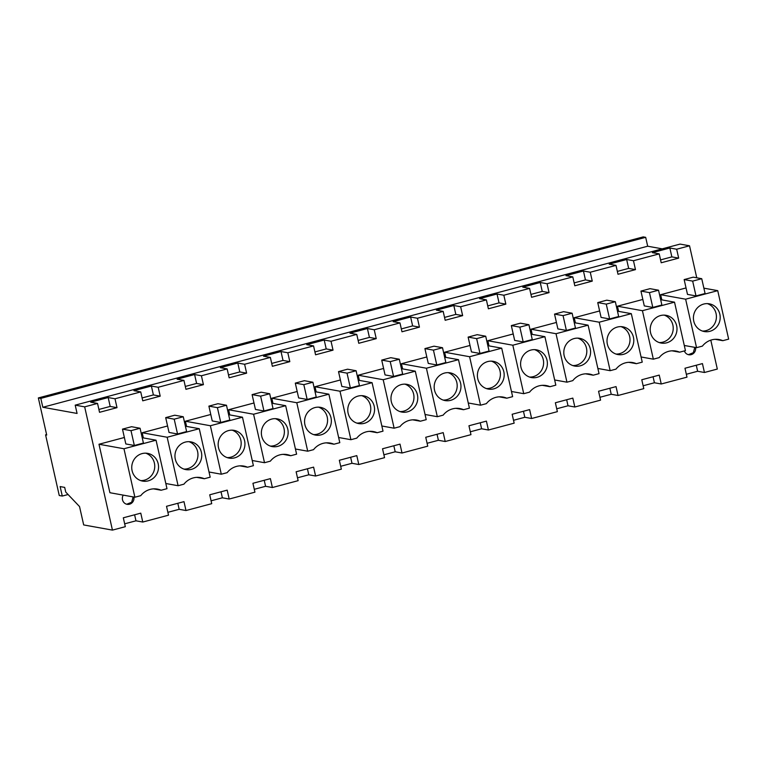 <?xml version="1.0" encoding="UTF-8"?>
<svg xmlns="http://www.w3.org/2000/svg" width="767" height="767" viewBox="0 0 767 767"><rect width="100%" height="100%" fill="white"/><g stroke="black" fill="none" stroke-linecap="round" stroke-linejoin="round"><path stroke-width="1.15" d="M68.071 494.523L62.28 496.057L60.142 486.575L64.687 487.4L65.741 492.069L79.538 506.565L83.68 524.935L112.442 530.112L84.667 406.855L75.204 405.149L77.074 413.442L42.818 407.267L647.684 246.217L662.247 248.844M62.28 496.057L59.251 495.511L45.579 434.831L46.71 435.042L38.35 397.939L643.225 236.888L645.68 237.329L647.684 246.217M696.752 277.798L689.533 245.795L680.07 244.098L75.204 405.149M686.331 374.267L697.634 371.257L704.442 372.494L717.318 369.061L710.798 340.145M38.35 397.939L40.814 398.38L42.818 407.267M643.13 385.772L654.424 382.762L661.24 383.989L686.983 377.143L684.979 368.246L702.438 363.596L704.442 372.494M599.928 397.277L611.222 394.267L618.039 395.494L643.781 388.639L641.778 379.751L659.236 375.101L661.24 383.989M556.717 408.782L568.011 405.772L574.828 406.999L600.571 400.144L598.567 391.256L616.035 386.606L618.039 395.494M513.516 420.287L524.81 417.277L531.627 418.504L557.369 411.649L555.366 402.761L572.824 398.111L574.828 406.999M470.305 431.792L481.609 428.782L488.416 430.009L514.158 423.154L512.155 414.266L529.623 409.616L531.627 418.504M427.104 443.288L438.398 440.287L445.215 441.514L470.957 434.659L468.953 425.771L486.412 421.121L488.416 430.009M383.903 454.793L395.197 451.792L402.013 453.019L427.746 446.164L425.752 437.276L443.211 432.626L445.215 441.514M340.692 466.298L351.986 463.287L358.803 464.524L384.545 457.669L382.541 448.772L400.01 444.122L402.013 453.019M297.491 477.803L308.785 474.792L315.601 476.019L341.344 469.174L339.34 460.277L356.799 455.627L358.803 464.524M254.28 489.308L265.583 486.297L272.39 487.524L298.133 480.669L296.129 471.782L313.598 467.132L315.601 476.019M211.078 500.813L222.372 497.802L229.189 499.029L254.932 492.174L252.928 483.287L270.387 478.637L272.39 487.524M167.877 512.318L179.171 509.307L185.988 510.534L211.721 503.679L209.727 494.792L227.185 490.142L229.189 499.029M124.666 523.823L135.96 520.812L142.777 522.039L168.519 515.184L166.516 506.297L183.984 501.647L185.988 510.534M112.442 530.112L125.318 526.689L123.314 517.802L140.773 513.152L142.777 522.039M45.579 434.831L46.605 434.563M40.814 398.38L645.68 237.329M84.667 406.855L97.534 403.423L90.727 402.196L108.185 397.546L115.002 398.773L127.868 395.35L140.745 391.918L133.928 390.691L151.387 386.041L153.39 394.928L142.096 397.939M689.533 245.795L676.667 249.227L669.85 248L652.391 252.65L659.208 253.877L633.465 260.732L626.649 259.505L609.18 264.155L615.997 265.382L590.254 272.237L583.447 271.01L565.979 275.66L572.796 276.887L547.053 283.732L540.236 282.505L522.778 287.155L529.585 288.382L503.842 295.237L497.035 294.01L479.567 298.66L486.383 299.887L460.641 306.742L453.824 305.515L436.365 310.165L443.182 311.392L417.44 318.247L410.623 317.02L393.155 321.67L399.971 322.897L374.229 329.752L367.412 328.525L349.953 333.175L356.77 334.402L331.028 341.257L324.211 340.03L306.752 344.68L313.559 345.907L287.817 352.762L281.01 351.535L263.541 356.185L270.358 357.412L244.615 364.267L237.799 363.04L220.34 367.69L227.147 368.917L201.414 375.763L194.597 374.536L177.129 379.186L183.946 380.413L158.203 387.268L151.387 386.041M676.667 249.227L678.67 258.115L661.202 262.765L659.208 253.877M633.465 260.732L635.469 269.62L618.001 274.27L615.997 265.382M590.254 272.237L592.258 281.125L574.799 285.775L572.796 276.887M547.053 283.732L549.057 292.63L531.589 297.28L529.585 288.382M503.842 295.237L505.846 304.135L488.387 308.785L486.383 299.887M460.641 306.742L462.645 315.63L445.176 320.28L443.182 311.392M417.44 318.247L419.444 327.135L401.975 331.785L399.971 322.897M374.229 329.752L376.233 338.64L358.774 343.29L356.77 334.402M331.028 341.257L333.031 350.145L315.563 354.795L313.559 345.907M287.817 352.762L289.821 361.65L272.362 366.3L270.358 357.412M244.615 364.267L246.619 373.155L229.151 377.805L227.147 368.917M201.414 375.763L203.418 384.66L185.95 389.31L183.946 380.413M158.203 387.268L160.207 396.165L142.748 400.815L140.745 391.918M115.002 398.773L117.006 407.661L99.537 412.31L97.534 403.423M686.034 287.941L660.646 294.701L661.816 299.868M599.621 310.951L574.243 317.711L575.403 322.878M556.42 322.447L531.032 329.206L532.202 334.383M297.193 391.477L271.806 398.236L272.966 403.404M253.982 402.982L228.595 409.741L229.764 414.909M210.781 414.477L185.393 421.236L186.563 426.414M426.807 356.962L401.419 363.721L402.589 368.889M470.008 345.457L444.62 352.216L445.79 357.393M383.596 368.467L358.218 375.226L359.378 380.394M513.219 333.952L487.831 340.711L488.991 345.888M642.832 299.446L617.445 306.206L618.614 311.373M167.57 425.982L142.192 432.741L143.352 437.919M340.395 379.972L315.007 386.731L316.177 391.899M124.369 437.487L98.981 444.246L109.911 492.721L134.887 497.227L140.735 495.674A18.379 17.449 100.2 0 1 157.398 489.097A18.379 17.449 100.2 0 1 161.147 490.238L166.985 488.684L156.056 440.2L123.966 448.753L134.887 497.227M133.899 497.045A6.126 5.82 -79.8 0 1 127.082 504.312A6.126 5.82 -79.8 0 1 123.238 495.127M695.564 347.499A6.126 5.82 -79.8 0 1 684.356 350.922M684.49 346.406A6.126 5.82 -79.8 0 1 684.912 345.572M697.634 371.257L696.273 365.245M654.424 382.762L653.072 376.741M611.222 394.267L609.861 388.246M568.011 405.772L566.66 399.751M524.81 417.277L523.458 411.256M481.609 428.782L480.247 422.761M438.398 440.287L437.046 434.266M395.197 451.792L393.835 445.771M351.986 463.287L350.634 457.276M308.785 474.792L307.433 468.781M265.583 486.297L264.222 480.276M222.372 497.802L221.021 491.781M179.171 509.307L177.81 503.286M135.96 520.812L134.608 514.791M160.207 396.165L153.39 394.928M194.597 374.536L196.601 383.433L185.307 386.434M203.418 384.66L196.601 383.433M237.799 363.04L239.803 371.928L228.508 374.929M246.619 373.155L239.803 371.928M281.01 351.535L283.013 360.423L271.71 363.433M289.821 361.65L283.013 360.423M324.211 340.03L326.215 348.918L314.921 351.928M333.031 350.145L326.215 348.918M367.412 328.525L369.416 337.413L358.122 340.423M376.233 338.64L369.416 337.413M410.623 317.02L412.627 325.908L401.333 328.918M419.444 327.135L412.627 325.908M453.824 305.515L455.828 314.403L444.534 317.413M462.645 315.63L455.828 314.403M497.035 294.01L499.039 302.898L487.735 305.908M505.846 304.135L499.039 302.898M540.236 282.505L542.24 291.402L530.946 294.403M549.057 292.63L542.24 291.402M583.447 271.01L585.442 279.897L574.147 282.898M592.258 281.125L585.442 279.897M626.649 259.505L628.652 268.392L617.358 271.403M635.469 269.62L628.652 268.392M669.85 248L671.854 256.887L660.56 259.898M678.67 258.115L671.854 256.887M108.185 397.546L110.189 406.433L98.895 409.444M117.006 407.661L110.189 406.433M715.16 339.311L722.811 340.682L728.65 339.129L717.73 290.655L685.631 299.197L660.646 294.701M717.73 290.655L703.876 288.162M705.084 293.512L696.005 295.928L687.491 294.394L684.154 279.581L693.224 277.165L701.738 278.699L705.084 293.512M722.811 340.682A18.379 17.449 100.2 0 0 719.072 339.541A18.379 17.449 100.2 0 0 702.399 346.118L696.561 347.672L684.279 345.466M685.631 299.197L696.561 347.672M628.748 362.312L636.399 363.692L642.238 362.139L631.318 313.665L617.464 311.162M636.399 363.692A18.379 17.449 100.2 0 0 632.66 362.551A18.379 17.449 100.2 0 0 615.987 369.128L610.149 370.682L597.867 368.467M631.318 313.665L599.219 322.207L610.149 370.682M599.219 322.207L574.243 317.711M618.672 316.522L609.602 318.938L601.079 317.404L597.742 302.591L606.812 300.175L615.335 301.709L618.672 316.522M585.547 373.817L593.198 375.197L599.037 373.644L588.107 325.17L556.017 333.712L531.032 329.206M588.107 325.17L574.253 322.667M575.461 328.027L566.391 330.443L557.877 328.909L554.541 314.096L563.611 311.68L572.124 313.214L575.461 328.027M593.198 375.197A18.379 17.449 100.2 0 0 589.449 374.056A18.379 17.449 100.2 0 0 572.786 380.633L566.947 382.187L554.666 379.972M556.017 333.712L566.947 382.187M307.711 451.207L313.55 449.654A18.379 17.449 100.2 0 1 330.222 443.077A18.379 17.449 100.2 0 1 333.961 444.218L339.8 442.664L328.88 394.19L296.791 402.733L307.711 451.207L295.429 449.002M296.791 402.733L271.806 398.236M328.88 394.19L315.026 391.697M316.234 397.047L307.164 399.463L298.641 397.929L295.305 383.117L304.374 380.7L312.898 382.234L316.234 397.047M326.311 442.847L333.961 444.218M283.109 454.342L290.76 455.723A18.379 17.449 100.2 0 0 287.011 454.582A18.379 17.449 100.2 0 0 270.348 461.159L264.51 462.712L252.228 460.497M290.76 455.723L296.599 454.169L285.669 405.695L253.58 414.238L264.51 462.712M253.58 414.238L228.595 409.741M285.669 405.695L271.825 403.193M273.033 408.552L263.953 410.968L255.44 409.434L252.103 394.622L261.173 392.205L269.687 393.739L273.033 408.552M239.908 465.847L247.549 467.228L253.398 465.674L242.468 417.2L210.379 425.743L221.299 474.217L209.027 472.002M210.379 425.743L185.393 421.236M242.468 417.2L228.614 414.698M229.822 420.057L220.752 422.473L212.238 420.939L208.892 406.127L217.972 403.71L226.486 405.244L229.822 420.057M247.549 467.228A18.379 17.449 100.2 0 0 243.81 466.087A18.379 17.449 100.2 0 0 227.137 472.664L221.299 474.217M455.934 408.332L463.575 409.712A18.379 17.449 100.2 0 0 459.836 408.562A18.379 17.449 100.2 0 0 443.163 415.148L437.324 416.702L425.052 414.487M463.575 409.712L469.423 408.149L458.493 359.675L426.404 368.227L437.324 416.702M426.404 368.227L401.419 363.721M458.493 359.675L444.639 357.182M445.848 362.542L436.778 364.958L428.264 363.414L424.918 348.602L433.997 346.185L442.511 347.719L445.848 362.542M480.535 405.197L486.374 403.643A18.379 17.449 100.2 0 1 503.047 397.066A18.379 17.449 100.2 0 1 506.786 398.207L512.624 396.654L501.704 348.17L469.605 356.722L480.535 405.197L468.253 402.982M469.605 356.722L444.62 352.216M501.704 348.17L487.85 345.677M489.058 351.037L479.979 353.453L471.465 351.919L468.129 337.096L477.199 334.68L485.712 336.214L489.058 351.037M499.135 396.827L506.786 398.207M412.723 419.837L420.374 421.217L426.212 419.654L415.292 371.18L383.193 379.723L394.123 428.207L381.841 425.992M383.193 379.723L358.218 375.226M415.292 371.18L401.438 368.687M402.646 374.037L393.576 376.453L385.053 374.919L381.717 360.107L390.787 357.69L399.3 359.224L402.646 374.037M420.374 421.217A18.379 17.449 100.2 0 0 416.634 420.067A18.379 17.449 100.2 0 0 399.962 426.644L394.123 428.207M542.346 385.322L549.987 386.702L555.826 385.149L544.906 336.675L512.816 345.217L523.736 393.692L511.455 391.477M512.816 345.217L487.831 340.711M544.906 336.675L531.052 334.172M532.26 339.532L523.19 341.948L514.667 340.414L511.33 325.591L520.4 323.185L528.923 324.719L532.26 339.532M549.987 386.702A18.379 17.449 100.2 0 0 546.248 385.561A18.379 17.449 100.2 0 0 529.575 392.138L523.736 393.692M653.35 359.177L659.189 357.623A18.379 17.449 100.2 0 1 675.861 351.046A18.379 17.449 100.2 0 1 679.6 352.187L685.449 350.634L674.519 302.16L642.43 310.702L653.35 359.177L641.078 356.971M642.43 310.702L617.445 306.206M674.519 302.16L660.665 299.667M661.873 305.017L652.803 307.433L644.29 305.899L640.944 291.086L650.023 288.67L658.537 290.204L661.873 305.017M671.959 350.816L679.6 352.187M204.348 478.733L210.187 477.179L199.267 428.705L167.168 437.248L178.097 485.722L183.936 484.169A18.379 17.449 100.2 0 1 200.609 477.592A18.379 17.449 100.2 0 1 204.348 478.733L196.697 477.352M178.097 485.722L165.816 483.507M167.168 437.248L142.192 432.741M199.267 428.705L185.413 426.203M186.621 431.562L177.541 433.978L169.028 432.444L165.691 417.622L174.761 415.215L183.275 416.749L186.621 431.562M369.521 431.342L377.172 432.713L383.011 431.159L372.081 382.685L339.992 391.228L315.007 386.731M372.081 382.685L358.227 380.192M359.435 385.542L350.366 387.958L341.852 386.424L338.515 371.612L347.585 369.195L356.099 370.729L359.435 385.542M377.172 432.713A18.379 17.449 100.2 0 0 373.424 431.572A18.379 17.449 100.2 0 0 356.76 438.149L350.912 439.702L338.64 437.497M339.992 391.228L350.912 439.702M153.496 488.857L161.147 490.238M123.966 448.753L98.981 444.246M156.056 440.2L142.202 437.708M143.41 443.067L134.34 445.483L125.826 443.949L122.48 429.127L131.56 426.711L140.073 428.245L143.41 443.067M126.708 504.235L131.665 502.251L133.142 496.911M688.373 354.68L693.33 352.705L694.806 347.355M715.755 327.979A14.084 13.375 100.2 0 0 719.714 313.665A14.084 13.375 100.2 0 0 709.302 303.818A14.084 13.375 100.2 0 0 697.865 307.385A14.084 13.375 100.2 0 0 693.905 321.709A14.084 13.375 100.2 0 0 704.307 331.545A14.084 13.375 100.2 0 0 715.755 327.979M696.005 295.928L692.668 281.115L701.738 278.699M692.668 281.115L684.154 279.581M629.343 350.989A14.084 13.375 100.2 0 0 633.302 336.665A14.084 13.375 100.2 0 0 622.9 326.828A14.084 13.375 100.2 0 0 611.452 330.395A14.084 13.375 100.2 0 0 607.493 344.709A14.084 13.375 100.2 0 0 617.895 354.555A14.084 13.375 100.2 0 0 629.343 350.989M609.602 318.938L606.256 304.125L615.335 301.709M606.256 304.125L597.742 302.591M586.141 362.494A14.084 13.375 100.2 0 0 590.101 348.17A14.084 13.375 100.2 0 0 579.689 338.333A14.084 13.375 100.2 0 0 568.242 341.9A14.084 13.375 100.2 0 0 564.291 356.214A14.084 13.375 100.2 0 0 574.694 366.06A14.084 13.375 100.2 0 0 586.141 362.494M566.391 330.443L563.055 315.63L572.124 313.214M563.055 315.63L554.541 314.096M326.905 431.514A14.084 13.375 100.2 0 0 330.865 417.2A14.084 13.375 100.2 0 0 320.462 407.354A14.084 13.375 100.2 0 0 309.015 410.92A14.084 13.375 100.2 0 0 305.055 425.244A14.084 13.375 100.2 0 0 315.467 435.081A14.084 13.375 100.2 0 0 326.905 431.514M307.164 399.463L303.818 384.65L312.898 382.234M303.818 384.65L295.305 383.117M283.704 443.019A14.084 13.375 100.2 0 0 287.663 428.695A14.084 13.375 100.2 0 0 277.251 418.859A14.084 13.375 100.2 0 0 265.804 422.425A14.084 13.375 100.2 0 0 261.854 436.739A14.084 13.375 100.2 0 0 272.256 446.586A14.084 13.375 100.2 0 0 283.704 443.019M263.953 410.968L260.617 396.155L269.687 393.739M260.617 396.155L252.103 394.622M240.502 454.524A14.084 13.375 100.2 0 0 244.452 440.2A14.084 13.375 100.2 0 0 234.05 430.364A14.084 13.375 100.2 0 0 222.603 433.93A14.084 13.375 100.2 0 0 218.643 448.244A14.084 13.375 100.2 0 0 229.055 458.091A14.084 13.375 100.2 0 0 240.502 454.524M220.752 422.473L217.416 407.661L226.486 405.244M217.416 407.661L208.892 406.127M456.528 396.999A14.084 13.375 100.2 0 0 460.478 382.685A14.084 13.375 100.2 0 0 450.076 372.839A14.084 13.375 100.2 0 0 438.628 376.405A14.084 13.375 100.2 0 0 434.668 390.729A14.084 13.375 100.2 0 0 445.081 400.575A14.084 13.375 100.2 0 0 456.528 396.999M436.778 364.958L433.441 350.135L442.511 347.719M433.441 350.135L424.918 348.602M499.729 385.504A14.084 13.375 100.2 0 0 503.689 371.18A14.084 13.375 100.2 0 0 493.277 361.343A14.084 13.375 100.2 0 0 481.839 364.91A14.084 13.375 100.2 0 0 477.879 379.224A14.084 13.375 100.2 0 0 488.282 389.07A14.084 13.375 100.2 0 0 499.729 385.504M479.979 353.453L476.643 338.63L485.712 336.214M476.643 338.63L468.129 337.096M413.317 408.504A14.084 13.375 100.2 0 0 417.277 394.19A14.084 13.375 100.2 0 0 406.874 384.344A14.084 13.375 100.2 0 0 395.427 387.91A14.084 13.375 100.2 0 0 391.467 402.234A14.084 13.375 100.2 0 0 401.87 412.071A14.084 13.375 100.2 0 0 413.317 408.504M393.576 376.453L390.23 361.64L399.3 359.224M390.23 361.64L381.717 360.107M542.931 373.999A14.084 13.375 100.2 0 0 546.89 359.675A14.084 13.375 100.2 0 0 536.488 349.838A14.084 13.375 100.2 0 0 525.04 353.405A14.084 13.375 100.2 0 0 521.081 367.719A14.084 13.375 100.2 0 0 531.493 377.565A14.084 13.375 100.2 0 0 542.931 373.999M523.19 341.948L519.844 327.135L528.923 324.719M519.844 327.135L511.33 325.591M672.554 339.484A14.084 13.375 100.2 0 0 676.504 325.17A14.084 13.375 100.2 0 0 666.101 315.323A14.084 13.375 100.2 0 0 654.654 318.89A14.084 13.375 100.2 0 0 650.694 333.214A14.084 13.375 100.2 0 0 661.106 343.05A14.084 13.375 100.2 0 0 672.554 339.484M652.803 307.433L649.467 292.62L658.537 290.204M649.467 292.62L640.944 291.086M197.292 466.029A14.084 13.375 100.2 0 0 201.251 451.705A14.084 13.375 100.2 0 0 190.849 441.869A14.084 13.375 100.2 0 0 179.401 445.435A14.084 13.375 100.2 0 0 175.442 459.749A14.084 13.375 100.2 0 0 185.844 469.596A14.084 13.375 100.2 0 0 197.292 466.029M177.541 433.978L174.205 419.166L183.275 416.749M174.205 419.166L165.691 417.622M370.116 420.009A14.084 13.375 100.2 0 0 374.075 405.695A14.084 13.375 100.2 0 0 363.663 395.849A14.084 13.375 100.2 0 0 352.216 399.415A14.084 13.375 100.2 0 0 348.256 413.739A14.084 13.375 100.2 0 0 358.668 423.576A14.084 13.375 100.2 0 0 370.116 420.009M350.366 387.958L347.029 373.145L356.099 370.729M347.029 373.145L338.515 371.612M154.09 477.534A14.084 13.375 100.2 0 0 158.05 463.21A14.084 13.375 100.2 0 0 147.638 453.374A14.084 13.375 100.2 0 0 136.19 456.94A14.084 13.375 100.2 0 0 132.231 471.254A14.084 13.375 100.2 0 0 142.643 481.101A14.084 13.375 100.2 0 0 154.09 477.534M134.34 445.483L131.004 430.661L140.073 428.245M131.004 430.661L122.48 429.127M702.447 331.066A14.084 13.375 100.2 0 0 711.968 327.298A14.084 13.375 100.2 0 0 707.385 303.627M616.035 354.066A14.084 13.375 100.2 0 0 625.556 350.308A14.084 13.375 100.2 0 0 620.973 326.627M572.824 365.571A14.084 13.375 100.2 0 0 582.354 361.813A14.084 13.375 100.2 0 0 577.772 338.132M313.598 434.601A14.084 13.375 100.2 0 0 323.128 430.833A14.084 13.375 100.2 0 0 318.545 407.162M270.387 446.097A14.084 13.375 100.2 0 0 279.917 442.338A14.084 13.375 100.2 0 0 275.334 418.657M227.185 457.602A14.084 13.375 100.2 0 0 236.715 453.843A14.084 13.375 100.2 0 0 232.133 430.162M443.211 400.086A14.084 13.375 100.2 0 0 452.741 396.318A14.084 13.375 100.2 0 0 448.158 372.647M486.422 388.581A14.084 13.375 100.2 0 0 495.942 384.813A14.084 13.375 100.2 0 0 491.359 361.142M400.01 411.591A14.084 13.375 100.2 0 0 409.53 407.823A14.084 13.375 100.2 0 0 404.947 384.152M529.623 377.076A14.084 13.375 100.2 0 0 539.153 373.318A14.084 13.375 100.2 0 0 534.57 349.637M659.236 342.571A14.084 13.375 100.2 0 0 668.766 338.803A14.084 13.375 100.2 0 0 664.184 315.122M183.984 469.107A14.084 13.375 100.2 0 0 193.505 465.348A14.084 13.375 100.2 0 0 188.922 441.667M356.799 423.096A14.084 13.375 100.2 0 0 366.329 419.328A14.084 13.375 100.2 0 0 361.746 395.657M140.773 480.612A14.084 13.375 100.2 0 0 150.303 476.844A14.084 13.375 100.2 0 0 145.72 453.172"/></g></svg>
